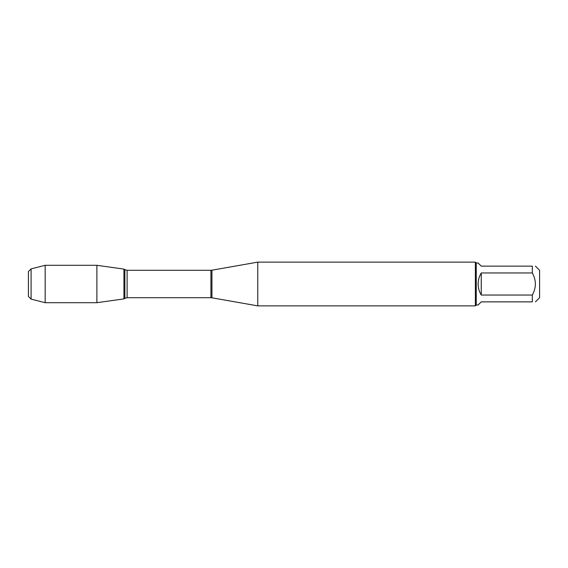 <?xml version="1.0" encoding="UTF-8"?>
<svg xmlns="http://www.w3.org/2000/svg" width="568" height="568" viewBox="0 0 568 568"><rect width="100%" height="100%" fill="white"/><g stroke="black" fill="none" stroke-linecap="round" stroke-linejoin="round"><path stroke-width="0.85" d="M535.446 266.136L539.6 270.29L539.6 297.71L535.446 301.864M532.308 266.136C536.384 266.136 536.384 266.136 532.308 266.136L532.308 272.959C536.384 280.315 536.384 287.678 532.308 295.041L532.308 301.864C536.384 301.864 536.384 301.864 532.308 301.864L481.259 301.864L478.128 305.002L476.247 305.002L476.247 262.998L478.128 262.998L481.259 266.136L532.308 266.136M532.308 272.959L481.259 272.959C479.193 276.353 478.149 280.031 478.128 284C478.149 287.969 479.193 291.647 481.259 295.041L532.308 295.041M257.758 284L257.758 305.875L475.366 305.875L475.366 262.125L257.758 262.125L257.758 284M123.93 298.896L123.93 269.104L123.93 298.896L96.887 302.701L96.887 265.299L123.93 269.104L124.868 269.665L124.868 298.335L123.93 298.896M481.259 295.041L481.259 272.959M31.084 268.884L31.084 299.116L28.4 296.432L28.4 271.568L31.084 268.884L45.17 265.299L45.17 302.701L96.887 302.701M211.942 297.795L210.927 297.71L210.927 270.29L211.942 270.205L211.942 297.795L257.758 305.875M210.927 270.29L127.118 270.29L127.118 297.71L124.868 298.335M211.942 270.205L257.758 262.125M210.927 297.71L127.118 297.71M127.118 270.29L124.868 269.665M476.247 262.998L475.366 262.125M476.247 305.002L475.366 305.875M45.17 265.299L96.887 265.299M31.084 299.116L45.17 302.701"/></g></svg>
